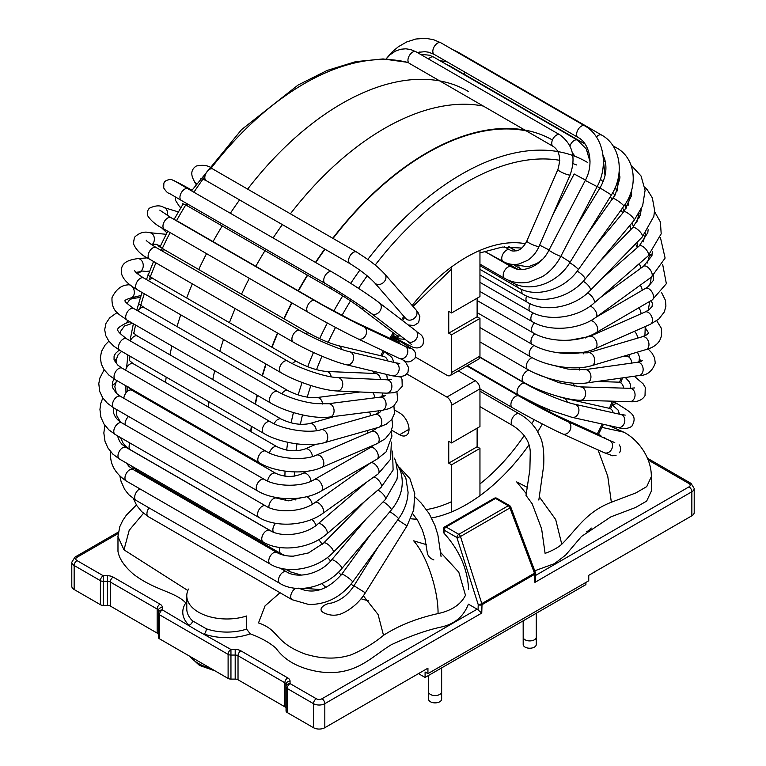 <?xml version="1.0" encoding="UTF-8"?>
<svg xmlns="http://www.w3.org/2000/svg" width="766" height="766" viewBox="0 0 766 766"><rect width="100%" height="100%" fill="white"/><g stroke="black" fill="none" stroke-linecap="round" stroke-linejoin="round"><path stroke-width="1.15" d="M391.187 431.593A143.807 83.034 120 0 0 392.403 430.616M163.847 408.718A251.775 145.358 -60 0 1 163.857 407.723M165.552 382.358A251.775 145.358 -60 0 1 166.193 377.092M169.966 354.84A251.775 145.358 -60 0 1 171.91 346.002M177.032 326.575A251.775 145.358 -60 0 1 180.709 314.788M186.665 297.993A251.775 145.358 -60 0 1 192.333 283.86M198.72 269.527A251.775 145.358 -60 0 1 206.552 253.632M213.034 241.616A251.775 145.358 -60 0 1 222.217 225.96M230.346 213.264A251.775 145.358 -60 0 1 239.576 199.916M247.629 189.116A251.775 145.358 -60 0 1 468.323 91.441M206.696 433.46A251.372 145.128 -60 0 1 206.705 432.464M208.371 407.081A251.372 145.128 -60 0 1 209.013 401.815M212.766 379.553A251.372 145.128 -60 0 1 214.7 370.706M219.823 351.278A251.372 145.128 -60 0 1 223.49 339.491M229.436 322.687A251.372 145.128 -60 0 1 235.105 308.554M241.491 294.221A251.372 145.128 -60 0 1 249.323 278.326M255.806 266.309A251.372 145.128 -60 0 1 264.988 250.654M273.117 237.958A251.372 145.128 -60 0 1 282.348 224.61M290.4 213.81A251.372 145.128 -60 0 1 483.317 106.072M249.352 458.087A251.238 145.052 -60 0 1 249.362 457.091M251.018 431.708A251.238 145.052 -60 0 1 251.66 426.432M255.413 404.17A251.238 145.052 -60 0 1 257.347 395.333M262.46 375.895A251.238 145.052 -60 0 1 266.128 364.109M272.074 347.304A251.238 145.052 -60 0 1 277.742 333.172M284.129 318.838A251.238 145.052 -60 0 1 291.961 302.943M298.434 290.917A251.238 145.052 -60 0 1 307.626 275.272M315.745 262.566A251.238 145.052 -60 0 1 324.985 249.228M333.038 238.427A251.238 145.052 -60 0 1 526.232 130.852M248.979 457.877A251.775 145.358 -60 0 1 248.998 456.881M250.683 431.517A251.775 145.358 -60 0 1 251.334 426.25M255.097 403.988A251.775 145.358 -60 0 1 257.041 395.151M262.173 375.723A251.775 145.358 -60 0 1 265.84 363.946M271.796 347.151A251.775 145.358 -60 0 1 277.474 333.019M283.851 318.685A251.775 145.358 -60 0 1 291.693 302.79M298.166 290.764A251.775 145.358 -60 0 1 307.358 275.118M315.477 262.412A251.775 145.358 -60 0 1 324.717 249.065M332.76 238.264A251.775 145.358 -60 0 1 552.276 139.91M412.692 513.641L417.796 520.679L422.363 529.995L424.929 538.307L427.351 553.1C428.07 556.279 430.243 558.567 433.891 559.946M479.956 406.631L512.607 425.484C524.183 432.934 530.072 441.905 530.264 452.4L529.88 469.644L526.012 495.401L532.217 503.846M512.607 425.484A6.693 3.859 -60 0 1 512.607 417.757A6.693 3.859 -60 0 1 519.3 413.899C526.165 417.575 532.044 423.071 536.918 430.377L540.107 436.658C543.084 442.71 544.272 452.39 543.668 465.69L538.833 500.045M365.344 592.827C359.321 602.325 351.422 609.267 341.646 613.662C335.92 615.874 330.251 615.701 324.64 613.164C315.736 609.41 325.502 603.254 331.218 603.129C340.42 600.678 348.003 594.895 353.988 585.76L365.344 592.827L407.014 525.907L397.774 519.865M430.454 701.771A6.549 3.782 0 0 0 437.597 702.594A6.549 3.782 0 0 0 441.637 699.099L441.637 691.775A6.549 3.782 0 0 1 437.597 695.269A6.549 3.782 0 0 1 430.454 694.446A6.549 3.782 0 0 1 428.539 691.775L428.539 699.099A6.549 3.782 0 0 0 430.454 701.771M616.036 455.435L612.647 455.78L604.125 452.658L562.455 433.853A6.693 5.448 114.3 0 0 566.649 433.719A6.693 5.448 114.3 0 0 570.842 427.572A6.693 5.448 114.3 0 0 567.96 421.664C557.361 416.934 533.634 404.515 518.984 396.022A6.693 3.859 120 0 0 513.823 397.813A6.693 3.859 120 0 0 510.912 404.544A6.693 3.859 120 0 0 512.291 407.608C527.381 416.35 551.204 428.826 562.455 433.853M536.257 613.279L536.286 644.445A6.549 3.782 180 0 1 532.246 647.94A6.549 3.782 180 0 1 525.103 647.126A6.549 3.782 180 0 1 523.188 644.445L523.168 620.833M458.269 370.888L475.226 380.683A6.693 3.859 60 0 1 479.956 388.869L479.956 426.557L451.586 442.94L448.742 441.302L448.742 463.143L477.122 446.76L477.122 428.194M479.956 388.869L451.586 405.252A6.693 3.859 -120 0 0 446.856 397.066L406.861 373.971M448.742 463.143L451.586 464.79L479.956 448.397L477.122 446.76M448.742 333.162L451.586 334.799L479.956 318.417L477.122 316.779L448.742 333.162L448.742 311.322L451.586 312.959L479.956 296.566L479.956 250.386M477.122 316.779L477.122 298.213M391.627 430.176L399.555 434.743A13.376 7.727 -120 0 0 406.239 435.414A13.376 7.727 -120 0 0 408.297 424.69A13.376 7.727 -120 0 0 399.555 412.903L394.749 410.126M479.956 318.417L479.956 356.104A6.693 3.859 60 0 1 478.578 359.168L450.197 375.551A6.693 3.859 -120 0 0 451.586 372.487L479.956 356.104M451.586 334.799L451.586 372.487M451.586 405.252L451.586 442.94M451.586 464.79L451.586 511.918M479.956 448.397L479.956 495.679M451.586 266.922L451.586 312.959M415.421 357.071L446.856 375.216A6.693 3.859 -120 0 0 450.197 375.551M468.591 589.341C467.566 568.851 459.38 550.151 444.021 533.241L443.313 531.594M246.575 629.116L246.623 615.988A40.129 23.171 180 0 1 186.78 595.804L186.78 608.913A40.129 23.171 0 0 0 192.467 620.795L206.332 628.8A40.129 23.171 0 0 0 246.575 629.116L250.252 633.827C261.091 637.877 269.613 642.626 275.817 648.084C280.538 654.375 290.726 666.889 318.484 671.658C355.089 677.125 370.945 656.969 391.273 644.761C409.571 636.173 426.384 630.217 441.695 626.914C454.812 623.936 463.708 616.352 468.39 604.144L477.122 609.19L481.757 613.068L482.005 604.7A2.671 1.494 -178.3 0 1 478.223 604.623A2.671 0.642 -17.6 0 0 481.804 603.608A2.671 1.542 60 0 1 482.005 604.7L534.678 574.289A2.671 1.542 -120 0 0 534.477 573.198A2.671 0.737 -20.6 0 0 535.29 572.259L510.759 506.996A2.671 0.737 159.4 0 1 509.945 507.944A2.671 1.542 -120 0 0 508.26 505.752A2.671 1.542 -60 0 1 509.591 505.627L496.904 498.302A2.671 1.542 120 0 0 495.573 498.427L446.099 526.989L458.786 534.314L508.26 505.752L495.573 498.427A2.671 1.542 -120 0 0 494.233 498.302L444.759 526.855A2.671 1.542 60 0 1 446.099 526.989A2.671 1.542 120 0 0 444.213 530.187A2.671 1.542 -176.5 0 1 443.428 529.028L443.275 531.594M418.475 673.63L425.092 677.45L585.904 584.611L585.904 582.428M425.092 677.45L425.092 671.993L427.935 673.63L588.748 580.791L588.748 575.323L691.851 515.796A8.024 4.634 0 0 0 694.207 512.521L694.207 488.488A8.024 4.634 180 0 1 691.851 491.762L534.927 582.371L535.673 579.316M286.044 710.905L286.044 686.872A4.012 3.275 0 0 1 290.055 683.598A4.012 2.317 120 0 0 287.212 688.51L287.212 712.543A4.012 2.317 0 0 1 286.044 710.905M100.403 604.69L100.403 580.657L74.149 565.5A8.024 4.634 180 0 1 71.793 562.215L71.793 586.249A8.024 4.634 0 0 0 74.149 589.523L100.403 604.69A4.012 2.317 0 0 0 103.238 605.36L107.479 605.36A4.012 2.317 180 0 1 110.323 606.04L157.164 633.089A4.012 2.317 180 0 1 158.332 634.727M158.332 637.168L158.332 613.145A4.012 3.275 0 0 1 162.354 609.87A4.012 2.317 120 0 0 159.51 614.782L159.51 638.815A4.012 2.317 0 0 1 158.332 637.168M159.51 638.815L228.105 678.417A4.012 2.317 0 0 0 230.949 679.097L235.191 679.097A4.012 2.317 180 0 1 238.025 679.768L284.866 706.817A4.012 2.317 180 0 1 286.044 708.454M427.935 673.63L427.935 668.172L324.822 727.7A8.024 4.634 0 0 1 313.476 727.7L287.212 712.543M313.476 727.7L313.476 703.667L287.212 688.51A4.012 2.317 180 0 1 286.044 686.872L286.044 684.421A4.012 2.317 0 0 0 284.866 682.784L238.025 655.744L238.025 679.768M228.105 678.417L228.105 654.384A4.012 2.317 -60 0 1 230.949 649.472L230.949 679.097M284.866 706.817L284.866 682.784A4.012 2.317 -60 0 1 287.7 677.872L240.859 650.822A4.012 2.317 120 0 0 238.025 655.744A4.012 2.317 0 0 0 235.191 655.064L230.949 655.064A4.012 2.317 180 0 1 228.105 654.384L159.51 614.782A4.012 2.317 180 0 1 158.332 613.145L158.332 610.693A4.012 2.317 0 0 0 157.164 609.056L110.323 582.016L110.323 606.04M157.164 633.089L157.164 609.056A4.012 2.317 -60 0 1 159.998 604.135L113.157 577.095A4.012 2.317 120 0 0 110.323 582.016A4.012 2.317 0 0 0 107.479 581.337L103.238 581.337A4.012 2.317 180 0 1 100.403 580.657A4.012 2.317 -60 0 1 103.238 575.735L103.238 605.36M478.061 609.928L478.223 604.623L456.9 537.512A2.671 1.542 -60 0 1 458.786 534.314A2.671 1.542 60 0 1 460.481 536.497A2.671 0.642 162.4 0 1 456.9 537.512L444.213 530.187L444.021 533.241M535.645 579.316L535.453 573.112A2.671 1.599 178.2 0 1 534.678 574.289L534.927 582.371M586.555 531.728A15.387 8.886 0 0 0 587.8 531.087A15.387 8.886 0 0 0 591.256 528.033M158.332 610.693A4.012 3.275 180 0 1 162.354 607.419L162.354 609.87L196.173 629.987L230.949 649.472L235.191 649.472L235.191 679.097M186.78 595.804A40.129 23.171 180 0 1 188.522 589.064M623.706 432.148C637.302 438.956 651.512 456.823 651.33 476.672L646.734 486.621L635.828 492.94L611.345 502.247C585.645 512.224 576.683 529.498 561.775 544.243L555.695 519.559L539.321 496.885M527.314 487.368L516.696 481.91L526.29 493.658M561.775 544.243C558.108 547.575 552.545 550.62 545.095 553.387L541.619 528.799L532.198 503.846M440.747 552.592L458.796 572.183L465.479 595.287C460.873 604.489 451.729 610.588 438.056 613.576C438.286 589.858 426.777 555.532 413.659 540.825L426.222 544.578M608.826 425.513L623.677 432.129L601.942 427.39M611.345 502.247L607.754 476.232L598.064 449.929M438.056 613.576C416.943 618.258 398.76 625.506 383.507 635.311L378.078 614.514L363.362 595.795M383.507 635.311C374.162 643.095 363.429 649.578 351.316 654.758C336.992 659.497 321.337 659.153 304.351 653.752C273.395 641.726 280.308 630.523 258.506 622.911L265.055 605.868L280.021 592.721M187.842 590.519L123.996 549.844L129.205 530.264L143.481 513.287M651.33 476.711L651.33 491.13L646.638 501.117L635.56 507.494L610.856 516.878L581.451 536.487L565.662 555.044L554.603 563.585L534.735 570.794M186.78 604.048C176.458 591.716 154.981 590.835 133.37 574.098C124.149 566.122 118.998 558.414 117.916 550.965M127.788 391.1A249.821 144.238 -60 0 1 127.798 386.907M129.454 360.604A249.821 144.238 -60 0 1 129.981 356.18M133.763 333.44A249.821 144.238 -60 0 1 135.592 325.033M139.757 308.784A249.821 144.238 -60 0 1 144.324 293.79M149.14 279.963A249.821 144.238 -60 0 1 155.919 262.834M161.348 250.52A249.821 144.238 -60 0 1 170.119 232.596M176.458 220.809A249.821 144.238 -60 0 1 186.665 203.488M193.903 192.228A249.821 144.238 -60 0 1 204.895 176.486M210.573 168.922A249.821 144.238 -60 0 1 408.565 62.64M587.426 162.382A249.879 144.267 120 0 0 367.843 259.396M359.857 270.13A249.879 144.267 120 0 0 350.723 283.343M342.737 295.848A249.879 144.267 120 0 0 333.775 311.12M327.36 323.022A249.879 144.267 120 0 0 319.642 338.658M313.476 352.456A249.879 144.267 120 0 0 307.712 366.751M302.091 382.464A249.879 144.267 120 0 0 298.156 394.969M293.435 412.568A249.879 144.267 120 0 0 291.118 422.899M287.7 442.288A249.879 144.267 120 0 0 286.675 450.102M285.048 471.128A249.879 144.267 120 0 0 284.904 476.184M285.622 498.589A249.879 144.267 120 0 0 285.814 500.744M321.691 583.673A249.879 144.267 120 0 0 326.086 587.445M295.044 498.494A243.195 140.408 120 0 0 295.178 500.016M361.073 598.773A243.195 140.408 120 0 0 368.379 600.726M597.26 433.929A243.195 140.408 120 0 0 602.2 424.048M609.391 408.345A243.195 140.408 120 0 0 612.398 401.192M619.579 382.32A243.195 140.408 120 0 0 621.025 378.098M627.622 356.353A243.195 140.408 120 0 0 628.005 354.926M630.82 228.354A243.195 140.408 120 0 0 629.872 225.415M624.223 211.301A243.195 140.408 120 0 0 622.557 207.95M614.926 195.349A243.195 140.408 120 0 0 612.819 192.486M603.139 181.743A243.195 140.408 120 0 0 600.343 179.225M576.683 164.987A243.195 140.408 120 0 0 573.016 163.656M559.783 160.324A243.195 140.408 120 0 0 375.187 265.074M367.192 275.817A243.195 140.408 120 0 0 358.526 288.361M350.522 300.885A243.195 140.408 120 0 0 341.952 315.477M335.527 327.408A243.195 140.408 120 0 0 328.174 342.306M321.969 356.2A243.195 140.408 120 0 0 316.54 369.672M310.881 385.528A243.195 140.408 120 0 0 307.233 397.142M302.484 414.913A243.195 140.408 120 0 0 300.377 424.316M296.949 443.878A243.195 140.408 120 0 0 296.049 450.781M294.431 471.904A243.195 140.408 120 0 0 294.316 476.136M373.214 373.415A151.457 87.439 -60 0 1 374 371.395M380.798 355.74A151.457 87.439 -60 0 1 383.211 350.799M389.894 338.323A151.457 87.439 -60 0 1 393.159 332.75M401.518 319.795A151.457 87.439 -60 0 1 403.912 316.377M412.146 305.462A151.457 87.439 -60 0 1 525.428 243.722M549.816 410.04A151.457 87.439 -60 0 1 548.973 411.725M542.366 423.981A151.457 87.439 -60 0 1 537.732 431.756M528.894 445.084A151.457 87.439 -60 0 1 431.612 517.96M416.857 519.195A151.457 87.439 -60 0 1 410.767 518.754M541.246 406.449A144.764 83.58 -60 0 1 540.739 407.455M534.161 419.672A144.764 83.58 -60 0 1 531.805 423.684M524.25 435.5A144.764 83.58 -60 0 1 479.956 483.901M451.586 501.653A144.764 83.58 -60 0 1 426.461 509.553M354.198 586.421L351.029 584.123M341.148 575.046A6.693 0.967 -144.1 0 0 338.294 572.346M148.432 478.348A6.693 3.859 -60 0 1 149.341 477.649M285.488 569.119L290.055 571.762A6.693 3.859 -60 0 1 288.715 569.435M330.5 561.172A6.693 1.618 -139.9 0 0 327.427 557.485M131.302 465.872L137.095 470.583A6.693 3.859 -60 0 1 135.783 468.457M137.095 470.583L280.883 553.598A6.693 3.859 -60 0 1 280.097 547.518M322.046 544.588A6.693 2.241 -135.5 0 0 318.608 539.733M120.578 437.606L123.02 443.054L126.505 447.009L130.469 449.834A6.693 3.859 -60 0 1 129.981 443.035M273.5 532.15A6.693 3.859 -60 0 1 275.569 523.293M315.927 525.533A6.693 2.825 -130.7 0 0 311.877 519.358M125.193 424.824A6.693 3.859 -60 0 1 128.592 416.455M268.933 507.542A6.693 3.859 -60 0 1 271.48 500.39A6.693 3.859 -60 0 1 276.957 498.235L275.415 497.354M312.25 504.306A6.693 3.38 -125.6 0 0 306.927 496.646M123.833 398.263A6.693 3.859 -60 0 1 126.936 391.847A6.693 3.859 -60 0 1 131.886 390.267L128.171 386.897M267.64 481.048A6.693 3.859 -60 0 1 270.81 474.776A6.693 3.859 -60 0 1 275.664 473.283L131.886 390.267M311.073 481.201A6.693 3.878 -119.8 0 0 307.942 474.872A6.693 3.878 -119.8 0 0 303.049 473.34C293.933 477.457 284.799 477.438 275.664 473.283M366.914 449.546A6.693 3.878 -119.8 0 0 366.703 448.11M125.557 370.16A6.693 3.859 -60 0 1 133.332 363.764L129.406 360.518M269.393 452.984A6.693 3.859 -60 0 1 277.11 446.77L133.322 363.754M312.432 456.546A6.693 4.318 -113.3 0 0 305.031 448.962C295.992 451.94 286.685 451.212 277.11 446.77M367.824 433.068A6.693 4.318 -113.3 0 0 367.393 430.521M130.268 340.908A6.693 3.859 -60 0 1 137.459 336.073L133.169 332.76M274.132 423.751A6.693 3.859 -60 0 1 281.246 419.088L137.459 336.073M316.291 430.703A6.693 4.692 -105.9 0 0 309.598 423.569C300.674 425.36 291.224 423.866 281.246 419.088M370.409 415.756A6.693 4.692 -105.9 0 0 369.566 411.964M140.369 297.639L139.278 297.591A6.693 5.228 92.6 0 1 140.331 297.783M137.899 310.919A6.693 3.859 -60 0 1 144.238 307.635L139.355 304.112M281.783 393.791A6.693 3.859 -60 0 1 288.016 390.65L144.238 307.635M322.582 404.027A6.693 4.998 -97.4 0 0 316.722 397.583C307.903 398.119 298.338 395.811 288.016 390.65M374.641 397.841A6.693 4.998 -97.4 0 0 372.716 392.556M149.36 271.853L148.757 271.7A6.693 5.381 103.5 0 1 149.341 271.892M148.384 280.682A6.693 3.859 -60 0 1 153.545 278.872L147.781 274.984M292.277 363.582A6.693 3.859 -60 0 1 297.332 361.887L153.545 278.872M331.18 376.843A6.693 5.228 -87.6 0 0 326.306 371.453C317.564 370.62 307.913 367.431 297.332 361.887M380.424 379.505A6.693 5.228 -87.6 0 0 375.493 373.511L326.306 371.453M161.655 250.702A6.693 3.859 -60 0 1 165.264 250.214L157.93 245.723M305.557 333.65A6.693 3.859 -60 0 1 309.043 333.229L165.264 250.214M341.827 349.468A6.693 5.381 -76.7 0 0 338.189 345.638C329.543 343.273 319.834 339.137 309.043 333.229M387.577 360.901A6.693 5.381 -76.7 0 0 383.795 356.458L338.189 345.638M167.036 232.538A6.693 5.448 127.4 0 1 165.954 231.926L166.959 232.692M178.114 221.767A6.693 3.859 -60 0 1 179.196 222.083L171.641 218.032M322.026 304.791A6.693 3.859 -60 0 1 322.984 305.088L179.196 222.083M353.691 321.797A6.693 5.458 -64.8 0 0 352.121 320.581L322.984 305.088M395.457 341.799A6.693 5.458 -64.8 0 0 393.475 339.999L352.121 320.581M180.996 207.452A6.693 5.352 139.1 0 1 179.254 206.226L180.719 207.921M182.413 203.584L188.465 206.475A6.693 3.859 -60 0 1 187.086 203.737M188.465 206.475L332.243 289.491A6.693 3.859 -60 0 1 330.874 286.81M332.243 289.491C343.072 295.868 352.226 301.804 359.694 307.31A6.693 5.448 -52.8 0 0 363.86 308.104M359.694 307.31L396.166 335.039A6.693 5.448 -52.8 0 0 400.436 335.805M196.556 183.447A6.693 5.19 149.8 0 1 194.44 181.638L195.981 184.28M200.826 178.286L206.198 180.642A6.693 3.859 -60 0 1 206.188 172.924A6.693 3.859 -60 0 1 212.881 169.056C208.888 165.475 203.335 164.479 196.211 166.069C188.244 171.431 193.262 178.995 194.44 181.638M206.198 180.642L349.976 263.657A6.693 3.859 -60 0 1 349.976 255.93A6.693 3.859 -60 0 1 356.669 252.071L212.881 169.056M349.976 263.657C360.403 270.044 368.676 276.478 374.785 282.951A6.693 5.362 -41.1 0 0 383.345 282.597A6.693 5.362 -41.1 0 0 384.867 274.161C377.389 266.281 374.861 264.864 368.963 260.22L356.669 252.071M374.785 282.951L405.827 318.579A6.693 5.362 -41.1 0 0 414.396 318.225A6.693 5.362 -41.1 0 0 415.919 309.79L384.867 274.161M389.808 511.755A6.693 0.977 36 0 1 395.285 515.47A6.693 0.977 36 0 1 398.473 518.697A6.693 0.977 36 0 1 398.464 518.927C404.448 510.577 407.656 501.701 408.077 492.289L405.836 477.898L398.32 466.063M370.773 534.275L341.751 574.241A6.693 0.977 36 0 1 347.218 577.009A6.693 0.977 36 0 1 352.59 581.873A6.693 0.977 36 0 1 352.58 582.103L398.464 518.927M295.714 588.307A6.693 3.859 120 0 0 291.137 594.177A6.693 3.859 120 0 0 292.105 599.701L308.736 604.479C326.259 604.633 340.87 597.174 352.58 582.103M149.035 507.877A6.693 3.859 120 0 0 148.326 516.686L292.105 599.701M383.144 501.787A6.693 1.628 40.2 0 1 391.091 508.95A6.693 1.628 40.2 0 1 391.225 510.079C401.508 497.364 404.592 484.294 400.474 470.87L396.434 463.066M366.215 518.955L331.582 559.936A6.693 1.628 40.2 0 1 336.437 561.976A6.693 1.628 40.2 0 1 341.674 567.434A6.693 1.628 40.2 0 1 341.808 568.563L391.225 510.079M331.582 559.936C320.389 574.05 297.524 579.086 286.532 571.809A6.693 3.859 120 0 0 280.136 575.189A6.693 3.859 120 0 0 279.331 582.993A6.693 3.859 120 0 0 279.849 583.395C297.658 594.272 326.795 587.024 341.808 568.563M139.91 488.871A6.693 3.859 120 0 0 135.323 494.185A6.693 3.859 120 0 0 135.544 499.978A6.693 3.859 120 0 0 136.061 500.38L279.849 583.395M377.839 490.135A6.693 2.25 44.6 0 1 385.02 496.847A6.693 2.25 44.6 0 1 385.384 499.518L396.97 479.257L397.774 473.082L395.61 460.787L394.366 458.135M364.817 501.318L323.654 543.046A6.693 2.25 44.6 0 1 327.953 544.396A6.693 2.25 44.6 0 1 332.808 549.768A6.693 2.25 44.6 0 1 333.172 552.439L385.384 499.518M323.654 543.046L308.468 552.947L293.378 556.154C286.762 556.269 281.246 555.044 276.832 552.477A6.693 3.859 120 0 0 271.25 554.737A6.693 3.859 120 0 0 268.847 562.014A6.693 3.859 120 0 0 270.139 564.063C287.757 574.787 317.306 569.119 333.172 552.439M276.832 552.477L133.045 469.462A6.693 3.859 120 0 0 127.462 471.732A6.693 3.859 120 0 0 125.059 479.009A6.693 3.859 120 0 0 126.352 481.048L270.139 564.063M373.865 476.988A6.693 2.834 49.3 0 1 380.405 482.714A6.693 2.834 49.3 0 1 381.018 487.406L393.111 470.046L392.546 451.117M366.483 482.254L318.082 523.82A6.693 2.834 49.3 0 1 326.172 529.277A6.693 2.834 49.3 0 1 326.795 533.969L381.018 487.406M318.082 523.82C306.027 535.003 281.361 537.904 269.833 530.398A6.693 3.859 120 0 0 265.17 531.7A6.693 3.859 120 0 0 261.867 537.655A6.693 3.859 120 0 0 263.14 541.983C280.567 552.545 310.297 548.648 326.795 533.969M269.833 530.398L126.045 447.382A6.693 3.859 120 0 0 121.382 448.694A6.693 3.859 120 0 0 118.088 454.64A6.693 3.859 120 0 0 119.352 458.968L263.14 541.983M370.888 462.683L370.409 463.028A6.693 3.39 54.5 0 1 377.351 466.954A6.693 3.39 54.5 0 1 378.174 473.924L390.583 459.207L391.369 442.116M370.409 463.028L314.979 502.544A6.693 3.39 54.5 0 1 321.921 506.47A6.693 3.39 54.5 0 1 322.745 513.44L378.174 473.924M314.979 502.544C302.781 512.023 277.493 513.536 265.639 505.905A6.693 3.859 120 0 0 258.496 510.625A6.693 3.859 120 0 0 258.946 517.49C276.162 527.87 305.864 525.907 322.745 513.44M265.639 505.905L121.851 422.889A6.693 3.859 120 0 0 114.718 427.62A6.693 3.859 120 0 0 115.168 434.475L258.946 517.49M115.149 384.005A6.693 2.997 -129.2 0 0 114.182 384.111A6.693 2.997 -129.2 0 0 113.808 384.331L112.162 385.738M374.191 444.893L370.227 447.65A6.693 3.878 60.3 0 1 375.905 450.044A6.693 3.878 60.3 0 1 376.862 459.265L386.121 451.863L391.953 436.046L391.129 431.382M370.227 447.65L314.414 479.535A6.693 3.878 60.3 0 1 320.092 481.929A6.693 3.878 60.3 0 1 321.05 491.15L376.862 459.265M314.414 479.535C302.244 487.195 276.507 487.128 264.318 479.372A6.693 3.859 120 0 0 258.659 481.737A6.693 3.859 120 0 0 257.635 490.958C274.63 501.136 304.045 501.232 321.05 491.15M264.318 479.372L120.53 396.357A6.693 3.859 120 0 0 114.871 398.722A6.693 3.859 120 0 0 113.847 407.943L257.635 490.958M116.116 361.092A6.693 3.533 -123.9 0 0 114.9 360.786A6.693 3.533 -123.9 0 0 114.383 360.796M377.667 427.61L371.788 431.363A6.693 4.318 66.8 0 1 376.049 432.484A6.693 4.318 66.8 0 1 379.16 438.755A6.693 4.318 66.8 0 1 377.073 443.658L385.298 438.746L390.89 431.88L392.632 425.867L391.962 419.203M371.788 431.363L316.435 455.128A6.693 4.318 66.8 0 1 320.695 456.249A6.693 4.318 66.8 0 1 323.807 462.52A6.693 4.318 66.8 0 1 321.71 467.423L377.073 443.658M316.435 455.128C304.428 460.921 278.431 459.064 265.888 451.184A6.693 3.859 120 0 0 262.106 451.796A6.693 3.859 120 0 0 258.094 457.695A6.693 3.859 120 0 0 259.205 462.769C275.961 472.737 304.858 474.968 321.71 467.423M265.888 451.184L122.1 368.168A6.693 3.859 120 0 0 118.328 368.781A6.693 3.859 120 0 0 114.316 374.679A6.693 3.859 120 0 0 115.417 379.754L259.205 462.769M381.334 410.471L379.677 412.539L375.12 414.425A6.693 4.692 74.2 0 1 377.743 414.703A6.693 4.692 74.2 0 1 381.784 421.377A6.693 4.692 74.2 0 1 378.768 427.304L386.332 424.144L391.589 419.691L394.5 413.535L393.906 405.894M375.12 414.425L321.04 429.726A6.693 4.692 74.2 0 1 323.664 430.004A6.693 4.692 74.2 0 1 327.704 436.677A6.693 4.692 74.2 0 1 324.679 442.604L378.768 427.304M321.04 429.726C309.292 433.594 283.238 429.755 270.331 421.769A6.693 3.859 120 0 0 268.502 421.511A6.693 3.859 120 0 0 262.968 426.997A6.693 3.859 120 0 0 263.638 433.355C280.145 443.102 308.286 447.497 324.679 442.604M270.331 421.769L126.543 338.754A6.693 3.859 120 0 0 124.714 338.495A6.693 3.859 120 0 0 119.18 343.982A6.693 3.859 120 0 0 119.85 350.34L263.638 433.355M126.543 338.754C114.68 329.409 115.197 329.217 125.375 323.472A6.693 4.433 -111.2 0 0 127.606 320.427M385.279 395.668L380.195 397.133A6.693 4.998 82.8 0 1 380.913 397.114A6.693 4.998 82.8 0 1 386.045 403.615A6.693 4.998 82.8 0 1 381.88 410.404L389.224 408.623L393.801 405.98L397.707 400.168L396.903 391.713M380.195 397.133L328.202 403.739A6.693 4.998 82.8 0 1 328.911 403.72A6.693 4.998 82.8 0 1 334.053 410.222A6.693 4.998 82.8 0 1 329.887 417.01L381.88 410.404M270.877 403.146L127.099 320.131A6.693 3.859 120 0 1 127.032 312.518A6.693 3.859 120 0 1 133.648 308.468A6.693 3.859 120 0 1 133.782 308.545L277.57 391.56A6.693 3.859 120 0 0 277.436 391.483A6.693 3.859 120 0 0 270.81 395.534A6.693 3.859 120 0 0 270.877 403.146C287.087 412.663 314.28 419.203 329.887 417.01M125.03 300.693C124.829 300.205 126.811 299.267 130.976 297.897A6.693 4.787 -103.5 0 0 132.709 287.231A6.693 4.787 -103.5 0 0 132.039 286.407M130.373 285.191A6.693 4.787 -103.5 0 0 127.865 284.885C121.248 285.249 115.963 289.519 111.999 297.696C111.472 311.465 118.242 313.553 127.099 320.131M386.361 393.159L337.222 390.976A6.693 5.228 92.5 0 0 342.747 384.522A6.693 5.228 92.5 0 0 337.816 377.609L386.954 379.802A6.693 5.228 92.5 0 1 391.886 386.715A6.693 5.228 92.5 0 1 386.361 393.159L393.628 392.738L397.64 391.349L402.217 386.284L402.016 379.333L400.685 376.834M337.816 377.609C326.603 377.408 301.23 369.212 287.499 361.006A6.693 3.859 120 0 0 280.816 364.865A6.693 3.859 120 0 0 280.816 372.592C296.681 381.87 322.783 390.488 337.222 390.976M287.499 361.006L143.721 277.991A6.693 3.859 120 0 0 137.028 281.85A6.693 3.859 120 0 0 137.028 289.577L280.816 372.592M140.245 271.518A6.693 5.075 -94.6 0 0 142.782 262.757A6.693 5.075 -94.6 0 0 137.641 258.63C127.367 260.067 119.678 263.178 121.66 274.084C123.173 279.312 128.286 284.483 137.028 289.577M139.355 271.92L138.713 271.968A6.693 5.075 -94.6 0 0 139.623 271.786M387.424 353.739A6.693 3.859 -60 0 1 388.199 353.164M392.154 375.761L346.615 364.808A6.693 5.381 103.5 0 0 353.404 359.57A6.693 5.381 103.5 0 0 349.736 351.805L395.285 362.749A6.693 5.381 103.5 0 1 398.952 370.514A6.693 5.381 103.5 0 1 392.154 375.761L399.536 376.862L404.936 375.579L407.981 372.219L408.498 367.479L405.961 362.787L403.251 360.221M349.736 351.805C338.783 349.334 314.184 338.907 299.975 330.567A6.693 3.859 120 0 0 293.292 334.426A6.693 3.859 120 0 0 293.292 342.153C308.765 351.163 333.698 361.82 346.615 364.808M299.975 330.567L156.197 247.552A6.693 3.859 120 0 0 149.504 251.411A6.693 3.859 120 0 0 149.504 259.138L293.292 342.153M152.846 243.837A6.693 5.285 -84.4 0 0 154.378 238.724A6.693 5.285 -84.4 0 0 149.734 232.701C144.276 231.188 139.182 232.74 134.452 237.336L133.37 243.492C136.013 250.07 141.394 255.289 149.504 259.138M395.668 340.008A6.693 3.859 -60 0 1 398.071 340.114L392.221 336.734M410.222 348.607L404.984 346.309A6.693 5.458 115.3 0 1 407.043 354.687A6.693 5.458 115.3 0 1 399.258 358.402C405.702 360.355 407.273 365.248 414.904 358.277C416.359 354.802 415.679 351.833 412.845 349.373L398.071 340.114M404.984 346.309L363.706 326.766A6.693 5.458 115.3 0 1 365.775 335.144A6.693 5.458 115.3 0 1 357.981 338.85L399.258 358.402M363.706 326.766C353.145 321.806 329.514 309.205 314.816 300.693A6.693 3.859 120 0 0 308.133 304.552A6.693 3.859 120 0 0 308.133 312.279C323.185 320.992 346.893 333.641 357.981 338.85M314.816 300.693L171.029 217.678A6.693 3.859 120 0 0 164.345 221.537A6.693 3.859 120 0 0 164.345 229.264L308.133 312.279M167.199 215.399A6.693 5.41 -73.2 0 0 167.227 215.303A6.693 5.41 -73.2 0 0 163.924 207.538C160.343 205.106 155.498 205.336 149.37 208.228C147.398 210.353 146.89 212.938 147.867 216.002C151.237 221.125 156.733 225.549 164.345 229.264M392.556 336.159L398.502 339.597A6.693 3.859 -60 0 1 397.209 337.557M398.502 339.597C408.393 345.14 413.65 347.802 414.291 347.572C418.016 348.501 420.869 347.572 422.851 344.777C425.475 334.541 418.562 334.053 415.785 330.711A6.693 5.448 127.4 0 1 416.043 339.328A6.693 5.448 127.4 0 1 407.656 341.33L411.715 344.719M415.785 330.711L379.4 302.857A6.693 5.448 127.4 0 1 379.658 311.484A6.693 5.448 127.4 0 1 371.271 313.486L407.656 341.33M379.4 302.857C369.538 295.245 346.979 280.557 331.793 271.834A6.693 3.859 120 0 0 325.1 275.693A6.693 3.859 120 0 0 325.1 283.42C339.731 291.808 362.155 306.429 371.271 313.486M331.793 271.834L188.005 188.819A6.693 3.859 120 0 0 181.322 192.678A6.693 3.859 120 0 0 181.322 200.405L325.1 283.42M181.513 185.046A6.693 5.458 -61.2 0 0 179.905 183.572L171.057 179.34C166.5 179.905 164.096 181.331 163.847 183.62L163.733 187.986C166.145 191.615 167.878 193.329 168.922 193.147L181.322 200.405M567.96 421.664L609.631 440.469A6.693 5.448 114.3 0 1 612.513 446.377A6.693 5.448 114.3 0 1 608.319 452.524A6.693 5.448 114.3 0 1 604.125 452.658M536.286 637.13A6.549 3.782 180 0 1 532.246 640.625A6.549 3.782 180 0 1 525.103 639.802A6.549 3.782 180 0 1 523.188 637.13M434.437 54.51A6.693 3.859 -60 0 1 434.207 54.396A6.693 3.859 -60 0 1 434.217 46.669A6.693 3.859 -60 0 1 440.91 42.819M578.215 137.526A6.693 3.859 -60 0 1 577.995 137.411A6.693 3.859 -60 0 1 577.995 129.693A6.693 3.859 -60 0 1 584.678 125.825L440.9 42.819L433.441 39.64L425.436 38.3L415.823 39.018L406.746 41.929L398.282 46.783L391.732 52.318L386.007 59.02M417.164 52.433L425.015 51.676L428.788 52.241L434.207 54.405L577.995 137.411C589.456 143.108 594.33 163.953 585.281 180.441L597.145 186.626C609.008 164.977 603.397 135.975 584.678 125.825M585.281 180.441L548.887 250.319L554.632 253.766L560.75 256.495L597.145 186.626M548.887 250.319C540.825 266.606 522.977 272.744 513.9 268.023L511.286 266.76A6.693 3.859 120 0 0 510.989 266.616A6.693 3.859 120 0 0 504.459 270.867A6.693 3.859 120 0 0 504.593 278.345C512.291 282.673 520.641 283.87 529.632 281.917L542.29 276.698C550.055 271.844 556.212 265.113 560.75 256.495M456.402 51.772A6.693 3.859 -60 0 1 457.877 52.078L452.754 49.666M596.417 136.97A6.693 3.859 -60 0 1 601.655 135.084L457.867 52.069M603.005 155.182L603.637 156.513C607.62 166.05 606.404 176.525 599.998 187.938L611.402 194.937C624.903 174.054 620.556 145.32 601.655 135.084M560.884 256.237L570.124 262.144L611.402 194.937M510.711 281.093A6.693 3.859 120 0 0 511.717 282.223C529.9 293.388 557.638 283.506 570.124 262.144M464.78 74.608A6.693 3.859 -60 0 1 464.636 73.412A6.693 3.859 -60 0 1 464.751 72.042M614.16 147.704A6.693 3.859 -60 0 1 616.496 147.828L612.982 145.799M612.924 198.432A6.693 0.919 35.6 0 1 612.934 198.413A6.693 0.919 35.6 0 1 618.909 201.563A6.693 0.919 35.6 0 1 623.802 206.207C638.787 186.387 635.569 158.131 616.496 147.828M569.732 262.776A6.693 0.919 35.6 0 1 575.601 266.817A6.693 0.919 35.6 0 1 578.253 269.747L623.802 206.207M516.552 284.531A6.693 3.859 120 0 0 517.94 287.576C535.951 298.606 564.446 289.864 578.253 269.747M631.663 189.978L631.5 195.627L623.888 211.713A6.693 1.57 39.8 0 1 624.328 211.55A6.693 1.57 39.8 0 1 630.696 215.37A6.693 1.57 39.8 0 1 634.162 220.282L642.645 205.757L645.096 190.255L641.037 175.979L631.04 165.15M577.21 271.174A6.693 1.57 39.8 0 1 582.897 275.569A6.693 1.57 39.8 0 1 585.023 279.207L634.162 220.282M521.981 289.567A6.693 3.859 120 0 0 523.178 294.297C540.997 305.194 570.096 297.811 585.023 279.207M631.682 194.095A6.693 3.859 -60 0 1 630.916 192.419M641.219 209.195L640.433 214.882L632.706 227.626A6.693 2.193 44.2 0 1 634.171 227.473A6.693 2.193 44.2 0 1 640.252 232.012A6.693 2.193 44.2 0 1 642.291 236.953L653.838 216.357L654.585 210.171L652.335 197.877L647.337 189.834L644.8 187.239M583.175 281.304A6.693 2.193 44.2 0 1 588.748 286.044A6.693 2.193 44.2 0 1 590.299 290.391L642.291 236.953M526.625 296.04A6.693 3.859 120 0 0 527.343 302.302C544.98 313.045 574.49 307.233 590.299 290.391M638.873 216.041L639.457 216.376A6.693 3.859 -60 0 1 638.901 215.916M648.132 229.704L647.816 232.644L639.284 245.896A6.693 2.786 48.9 0 1 642.157 246.125A6.693 2.786 48.9 0 1 647.337 251.229A6.693 2.786 48.9 0 1 648.074 255.978L661.192 233.812L660.388 221.958L654.518 211.55M587.532 293.024A6.693 2.786 48.9 0 1 588.068 293.273A6.693 2.786 48.9 0 1 593.257 298.376A6.693 2.786 48.9 0 1 593.995 303.125L648.074 255.978M530.321 303.843A6.693 3.859 120 0 0 530.378 311.465C547.814 322.046 577.545 317.986 593.995 303.125M652.345 251.765L651.856 255.844L643.545 266.262A6.693 3.342 54 0 1 647.912 267.324A6.693 3.342 54 0 1 651.397 277.091L665.108 258.075L660.407 237.45M590.136 306.18A6.693 3.342 54 0 1 592.558 307.482A6.693 3.342 54 0 1 596.044 317.248L651.397 277.091M532.964 312.834A6.693 3.859 120 0 0 532.236 321.663C549.471 332.051 579.182 329.916 596.044 317.248M649.75 255.356A6.693 3.859 -60 0 1 651.129 255.155A6.693 3.859 -60 0 1 652 255.375L649.999 254.216M653.513 275.463L653.312 280.49L648.122 286.647L645.441 288.418A6.693 3.84 59.7 0 1 651.129 290.802A6.693 3.84 59.7 0 1 652.182 299.966L666.353 283.679L662.686 264.519M590.605 320.676A6.693 3.84 59.7 0 1 595.316 323.367A6.693 3.84 59.7 0 1 596.369 332.53L652.182 299.966M534.496 322.869A6.693 3.859 120 0 0 533.883 323.558A6.693 3.859 120 0 0 532.897 332.722C549.911 342.919 579.364 342.833 596.369 332.53M650.277 283.286A6.693 3.859 -60 0 1 650.832 283.516L650.305 283.209M650.966 300.684L652.335 303.097L652.125 306.477L648.802 309.924L644.982 312.03A6.693 4.29 66.2 0 1 651.502 316.186A6.693 4.29 66.2 0 1 650.391 324.267L658.77 319.106L664.342 311.934L665.922 306.151L665.472 300.406L661.47 292.401M644.982 312.03L589.552 336.513A6.693 4.29 66.2 0 1 596.072 340.679A6.693 4.29 66.2 0 1 594.952 348.75L650.391 324.267M534.869 333.794A6.693 3.859 120 0 0 532.657 336.264A6.693 3.859 120 0 0 532.341 344.499C549.126 354.486 578.081 356.525 594.952 348.75M645.872 328.719L648.591 332.999L646.763 334.819L642.205 336.772A6.693 4.663 73.5 0 1 648.84 342.986A6.693 4.663 73.5 0 1 646.006 349.593C658.214 346.175 663.26 338.974 661.163 327.982L656.73 320.705M642.205 336.772L587.982 352.82A6.693 4.663 73.5 0 1 594.617 359.034A6.693 4.663 73.5 0 1 591.783 365.641L646.006 349.593M534.084 345.456A6.693 3.859 120 0 0 530.311 349.583A6.693 3.859 120 0 0 530.589 356.803C547.115 366.569 575.333 370.773 591.783 365.641M642.358 360.709L637.197 362.308A6.693 4.979 82 0 1 643.067 370.639A6.693 4.979 82 0 1 639.064 375.551C646.916 375.579 652.316 371.414 655.246 363.046L654.604 357.866L651.933 353.002L648.074 348.923M637.197 362.308L584.985 369.672A6.693 4.979 82 0 1 590.864 378.002A6.693 4.979 82 0 1 586.852 382.923L639.064 375.551M532.178 357.684A6.693 3.859 120 0 0 526.903 363.285A6.693 3.859 120 0 0 527.65 369.451C543.889 378.988 571.168 385.346 586.852 382.923M634.545 387.931L630.035 388.314A6.693 5.218 91.6 0 1 634.468 391.809A6.693 5.218 91.6 0 1 634.238 398.521A6.693 5.218 91.6 0 1 629.652 401.681C637.12 402.265 642.243 400.245 645.02 395.62L645.269 387.443L643.134 383.852L634.286 376.221M630.035 388.314L580.618 386.887A6.693 5.218 91.6 0 1 585.052 390.392A6.693 5.218 91.6 0 1 584.822 397.094A6.693 5.218 91.6 0 1 580.235 400.264L629.652 401.681M529.306 370.38A6.693 3.859 120 0 0 522.479 377.169A6.693 3.859 120 0 0 523.58 382.263C539.475 391.56 565.672 400.005 580.235 400.264M612.944 405.386A6.693 3.859 -60 0 1 617.674 404.008C631.117 412.788 637.992 415.229 631.806 426.327C627.804 428.845 623.179 429.247 617.932 427.533L572.039 417.346A6.693 5.372 102.5 0 0 576.664 415.823A6.693 5.372 102.5 0 0 578.847 409.054A6.693 5.372 102.5 0 0 574.94 404.285L620.824 414.483A6.693 5.372 102.5 0 1 624.74 419.241A6.693 5.372 102.5 0 1 622.547 426.011A6.693 5.372 102.5 0 1 617.932 427.533M574.94 404.285C563.967 402.026 539.283 391.79 525.122 383.46A6.693 3.859 120 0 0 520.353 384.867A6.693 3.859 120 0 0 517.117 390.995A6.693 3.859 120 0 0 518.438 395.045L539.906 405.856L551.089 410.547L572.039 417.346M509.811 249.879C511.2 251.133 513.785 251.344 517.596 250.511C517.94 250.329 522.383 249.649 526.836 241.031A6.693 1.063 -156.5 0 0 529.076 242.946A6.693 1.063 -156.5 0 0 535.405 245.781A6.693 1.063 -156.5 0 0 539.101 246.355C536.487 252.301 532.686 256.955 527.697 260.306L519.089 263.964C513.431 265.113 508.117 264.28 503.118 261.465A6.693 3.859 -60 0 1 502.515 254.954A6.693 3.859 -60 0 1 509.811 249.879L504.468 246.853M539.101 246.355L570.153 174.878A6.693 1.063 -156.5 0 1 566.457 174.303A6.693 1.063 -156.5 0 1 560.128 171.469A6.693 1.063 -156.5 0 1 557.878 169.554L526.836 241.031M570.153 174.878C576.156 157.624 572.709 144.267 559.802 134.787A6.693 3.859 120 0 0 552.554 139.757A6.693 3.859 120 0 0 553.119 146.373C559.544 150.634 561.124 158.361 557.878 169.554M559.802 134.787L416.024 51.772A6.693 3.859 120 0 0 408.766 56.751A6.693 3.859 120 0 0 409.331 63.358L553.119 146.373M549.088 249.936L539.618 245.168M585.473 180.067L574.165 173.978L552.621 215.236M590.021 161.607L586.277 148.977L577.535 140.149A6.693 3.859 120 0 0 572.01 142.361A6.693 3.859 120 0 0 569.961 145.961M577.535 140.149L433.757 57.134A6.693 3.859 120 0 0 428.529 58.992M514.79 265.505L520.229 268.636A6.693 3.859 -60 0 1 518.975 266.779M599.864 188.168L597.26 186.406M588.326 150.71A6.693 3.859 120 0 0 587.599 151.582M585.042 144.037L449.709 65.905A6.693 3.859 120 0 0 448.397 65.589M612.369 199.198A6.693 0.929 -144.3 0 0 610.263 197.14A6.693 0.929 -144.3 0 0 610.119 197.025M605.102 160.831A6.693 3.859 120 0 0 603.809 161.454M622.854 212.948A6.693 1.58 -140.1 0 0 622.346 212.105A6.693 1.58 -140.1 0 0 620.853 210.334M619.876 176.544L619.139 176.094A6.693 3.859 120 0 0 618.631 175.883M631.165 229.206A6.693 2.202 -135.7 0 0 629.317 226.085M637.197 247.715A6.693 2.796 -131 0 0 635.426 244.009M640.883 268.186A6.693 3.351 -125.9 0 0 639.093 263.81M642.176 290.314A6.693 3.849 -120.2 0 0 640.232 285.191M585.626 337.959A6.693 4.29 -113.7 0 0 585.559 337.231M641.056 313.763A6.693 4.29 -113.7 0 0 638.729 307.817M583.338 353.835A6.693 4.673 -106.4 0 0 583.137 352.303M637.542 338.151A6.693 4.673 -106.4 0 0 634.286 331.372M579.498 370.026A6.693 4.979 -97.9 0 0 579.058 367.718M631.682 363.084A6.693 4.979 -97.9 0 0 625.755 356.142L627.67 355.673M574.155 386.246A6.693 5.218 -88.2 0 0 573.14 383.153M623.553 388.123A6.693 5.218 -88.2 0 0 618.564 382.157L619.723 382.368M567.271 402.15A6.693 5.372 -77.3 0 0 563.489 398.004L557.064 396.079M613.164 412.778A6.693 5.372 -77.3 0 0 609.324 408.326L563.489 398.004M525.62 399.785A6.693 3.859 -60 0 1 527.343 400.063L523.839 398.033M558.5 417.154A6.693 5.458 -65.5 0 0 556.489 415.373L527.343 400.063M600.171 436.199A6.693 5.458 -65.5 0 0 598.093 434.312L600.822 435.461L599.472 435.28M475.226 380.683L446.856 397.066M409.015 429.286L399.555 434.743M190.246 656.558A40.129 23.171 0 0 0 210.621 668.316M481.804 603.608L534.477 573.198L509.945 507.944L460.481 536.497L481.804 603.608M691.851 515.796L691.851 491.762A4.012 2.317 -120 0 0 689.017 486.85A4.012 2.317 180 0 0 689.017 483.576A4.012 2.317 -60 0 1 691.028 483.375L647.471 458.231M481.757 613.068L324.822 703.667L324.822 727.7M324.822 703.667A8.024 4.634 180 0 1 313.476 703.667A4.012 2.317 -60 0 1 316.31 698.755A4.012 2.317 180 0 0 321.988 698.755A4.012 2.317 60 0 1 324.822 703.667M107.479 605.36L107.479 575.735L103.238 575.735L76.983 560.578A4.012 2.317 120 0 0 74.149 565.5L74.149 589.523M689.017 483.576L648.17 459.993M286.044 684.421A4.012 3.275 180 0 1 290.055 681.146L290.055 683.598L316.31 698.755M290.055 681.146A8.024 4.634 0 0 0 287.7 677.872M240.859 650.822A8.024 4.634 0 0 0 235.191 649.472M162.344 607.419A8.024 4.634 0 0 0 159.998 604.135M113.157 577.095A8.024 4.634 0 0 0 107.479 575.735M118.318 532.083L74.972 557.102A4.012 2.317 60 0 1 76.983 557.303A4.012 2.317 180 0 0 76.983 560.578M535.53 575.467L689.017 486.85M321.988 698.755L477.122 609.19M206.332 628.8A4.012 1.685 -71 0 1 204.273 634.066A44.15 25.489 0 0 0 250.252 633.827M185.669 603.11A44.15 25.489 0 0 0 189.02 625.267A4.012 2.815 134 0 0 192.467 620.795M118.098 533.567L76.983 557.303M651.33 476.05L651.339 476.663M123.996 549.844L117.926 536.621L119.783 526.721L122.704 520.564L126.361 515.145L136.415 504.986M127.979 417.058L127.826 416.015M125.959 392.977L125.873 385.796M126.62 367.632L127.884 354.974M129.981 340.736L133.37 323.75M136.731 310.24L142.016 292.459M146.45 279.571L153.554 261.474M159.941 247.045L167.725 231.217M174.141 219.277L183.198 203.842M191.519 190.839L241.558 129.626L298.194 84.978L327.197 70.424L355.711 61.644L383.048 58.934L408.46 62.467M573.715 154.234L572.48 153.506M615.05 187.909L617.166 190.945M624.97 204.522L626.607 208.036M632.17 222.667L633.434 226.86M637.025 242.362L637.829 247.169M639.629 263.341L639.734 264.854M598.38 434.456L603.445 424.326M610.559 408.814L613.767 401.231M620.776 382.876L622.509 377.887M628.896 357.061L629.604 354.447M634.822 331.802L634.957 331.084M521.77 248.05L502.209 247.064L479.956 252.933M451.586 269.019L413.008 306.448M404.754 317.354L402.514 320.552M394.145 333.497L391.005 338.84M384.321 351.326L382.033 356.037M375.263 371.702L374.574 373.473M441.082 556.643L437.903 535.022L434.964 525.505L429.161 513.613L421.185 503.051L415.028 497.01M479.956 391.187L519.3 413.899M304.159 588.326L320.715 589.59M135.601 469.644L135.582 470.927M290.055 571.762L301.316 575.103M280.883 553.598L284.875 555.455M271.71 531.374L130.469 449.834M116.25 409.331L116.901 415.995L120.501 422.047M276.957 498.235L288.409 500.83L301.277 497.776M116.585 380.434L114.804 386.648L116.461 393.427M306.524 471.349L303.049 473.34M121.612 351.355L117.993 354.964L116.173 360.01L116.442 363.783M316.023 444.213L305.031 448.962M374.919 429.764L375.704 428.165M132.24 323.367L124.437 326.038L120.377 331.649L120.061 333.698M334.771 416.388L309.598 423.569M378.672 410.815L377.705 413.544M139.278 297.591L131.876 298.606L129.234 300.272L127.041 303.528M359.943 391.991L316.722 397.583M381.908 396.855L382.54 392.996M148.757 271.7L142.304 271.03L137.267 273.567M375.493 373.511L376.642 373.722M387.395 379.812L386.744 374.459M160.372 246.106L156.14 244.287L150.979 244.268M383.795 356.458L384.982 356.937M393.887 362.414L392.278 358.105L390.775 356.41L384.168 351.642M165.954 231.926L161.147 227.378M393.475 339.999L396.271 341.224L394.854 341.014M391.713 337.615L398.492 341.942L400.541 344.202M179.254 206.226L175.596 200.472L175.184 196.843M396.166 335.039L398.291 336.772L397.592 335.767M393.054 335.326L400.331 338.955L405.042 339.338M405.827 318.579L406.765 319.384M415.919 309.79L418.255 312.863L419.864 316.636L418.619 322.61L414.109 325.512L408.307 324.985M341.751 574.241C327.58 590.088 313.265 594.713 298.797 588.116M148.326 516.686L141.643 511.602L136.798 505.598L133.408 498.685M133.543 469.75L133.993 468.447M280.04 568.066L286.532 571.809M136.061 500.38L128.726 494.635L124.647 489.378L120.999 481.192L119.917 476.222M132.958 469.414L133.112 467.7M126.352 481.048C116.518 474.432 111.261 466.408 110.591 456.976L110.467 451.557M133.045 469.462L129.014 466.408L126.323 462.99M124.858 446.645L125.155 445.707M119.352 458.968L112.88 454.133L107.949 448.014L105.009 441.388L103.841 432.991L104.846 425.322M126.045 447.382L122.005 444.357L119.573 441.379L117.428 435.787M113.33 409.408L114.354 408.24M115.168 434.475L108.762 429.774L103.889 423.885L100.901 417.221L99.934 409.408L100.825 403.299L102.797 397.947M121.851 422.889L117.782 419.892L115.398 417.068L113.77 413.554L113.531 407.761M115.427 383.01L113.818 384.331M113.847 407.943L107.326 403.194L102.692 397.784L99.695 391.426L98.795 383.651L99.81 378.126L104.157 369.767M120.53 396.357L116.403 393.37L112.516 387.596L112.659 381.861L114.067 378.95M116.279 359.244L114.287 360.575M115.417 379.754L109.011 375.196L104.09 369.672L101.342 364.128L100.346 357.77L101.495 351.431L105.095 345.064L108.887 341.148M122.1 368.168L117.868 365.171L114.048 359.943L114.086 355.96L115.57 353.385L119.285 350.005M119.85 350.34L113.569 345.993L108.829 341.081L105.823 335.738L104.674 329.696L105.986 323.367L109.73 317.813L117.121 312.518M129.866 321.73L125.375 323.472M382.483 394.576L384.082 396.271M328.202 403.739L316.147 403.634C304.399 402.255 293.158 399.086 282.424 394.107L277.57 391.56M133.782 308.545C127.156 303.843 124.245 301.182 125.069 300.531M129.492 284.492L127.865 284.885M141.049 295.485L130.976 297.897M391.426 379.505L386.954 379.802M143.721 277.991C138.407 274.688 135.429 272.323 134.759 270.896L134.557 270.532M138.713 271.968L135.955 272.342M147.35 257.855L137.641 258.63M149.648 271.097L146.919 271.308M395.285 362.749L399.747 363.486M156.197 247.552C149.341 243.167 146.028 240.716 146.249 240.189M166.145 234.3L149.734 232.701M171.029 217.678L159.768 210.123M178.363 211.904L163.924 207.538M188.005 188.819L174.112 180.632M191.95 190.188L179.905 183.572M399.728 467.566L409.887 478.606L414.751 493.457L413.717 509.974L407.014 525.907M353.988 585.76L378.414 546.531M428.539 675.468L428.539 691.775M441.647 667.895L441.637 691.775M609.631 440.469L614.763 442.576M619.206 444.855C620.948 447.363 621.054 449.987 619.522 452.716M479.956 388.937L512.291 407.608M466.858 365.928L518.984 396.022M511.286 266.76L486.18 252.263M504.593 278.345L479.956 264.117M419.988 51.877L417.958 52.892M447.143 61.874L439.962 60.715M599.998 187.938L576.693 225.893M513.804 267.985L489.943 254.207M511.717 282.223L507.829 279.983M442.997 60.935L441.111 61.385M587.331 234.128L615.337 194.641L619.924 177.836L619.139 171.862M517.94 287.576L479.956 265.649M618.966 173.528L619.579 173.882M623.888 211.713L595.22 246.087M523.178 294.297L479.956 269.345M630.523 193.549L631.672 194.21M632.706 227.626L600.056 261.177M527.343 302.302L479.956 274.946M639.284 245.896L601.731 278.642M530.378 311.465L479.956 282.357M643.545 266.262L600.314 297.62M532.236 321.663L479.956 291.473M645.441 288.418L596.101 317.201M532.897 332.722L477.122 300.521M570.172 340.133L589.552 336.513M532.341 344.499L477.122 312.614M558.778 352.848L587.982 352.82M530.589 356.803L479.956 327.57M641.401 361.255L639.62 359.302M547.431 363.821L568.008 369.097L584.985 369.672M527.65 369.451L479.956 341.914M534.524 372.985L559.065 382.722L580.618 386.887M523.58 382.263L479.88 357.033M613.595 401.652L617.674 404.008M620.824 414.483L625.257 415.115M525.122 383.46L479.832 357.31M518.438 395.045L467.432 365.593M503.118 261.465L484.284 251.305M386.16 59.02L389.942 54.846L395.467 51.083L400.752 49.244L405.875 48.804L410.777 49.56L416.024 51.772M508.519 246.662L515.949 250.951M542.711 259.138L537.292 263.284L528.224 266.807L512.502 264.404M572.336 152.788L575.065 156.35M420.323 54.262L429.458 55.219L433.757 57.134M508.902 246.652L516.246 250.894M521.78 269.46L520.229 268.636M603.388 160.362L605.044 175.682M445.927 64.162L449.709 65.905M507.829 263.514L517.452 269.067M618.449 176.898L617.501 190.14M604.709 159.395L603.321 158.581M630.159 194.507L628.063 205.604M619.139 176.094L618.641 175.807M630.169 195.196L631.423 196.134M639.189 213.111L636.68 222.762M638.662 217.113L639.409 217.774M645.748 233.008L643.162 241.912M649.798 254.408L647.327 263.016M651.177 277.254L650.573 282.405L649.051 285.91M649.721 301.411L648.256 310.287M645.25 326.536L644.915 335.786M622.212 356.64L625.755 356.142M637.436 352.13L639.476 356.822L639.026 361.983M597.04 381.478L618.564 382.157M625.343 377.485L629.374 381.937L630.533 384.81L630.581 388.324M612.235 404.898L618.018 409.992L619.531 414.186M610.502 408.776L609.324 408.326M556.489 415.373L598.093 434.312M604.585 437.453L605.322 438.525M535.453 573.112A2.671 2.671 0 0 0 535.29 572.259M510.759 506.996A2.671 2.671 0 0 0 509.591 505.627M694.207 488.488L691.028 483.375M74.972 557.102L71.793 562.215M496.923 498.312A2.671 2.671 0 0 0 494.233 498.302M444.759 526.855A2.671 2.671 0 0 0 443.428 529.057M189.346 656.041L199.428 665.395L215.179 670.949M117.974 551.013L117.974 537.617"/></g></svg>
